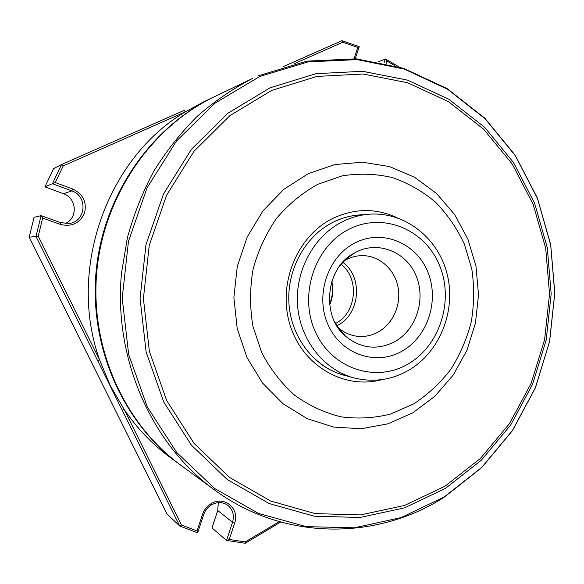 <?xml version="1.0" encoding="UTF-8"?>
<svg xmlns="http://www.w3.org/2000/svg" width="584" height="584" viewBox="0 0 584 584"><rect width="100%" height="100%" fill="white"/><g stroke="black" fill="none" stroke-linecap="round" stroke-linejoin="round"><path stroke-width="0.88" d="M317.754 184.34L342.209 175.857C359.138 173.2 375.804 173.755 392.207 177.529C408.085 183.04 422.517 191.26 435.511 202.173C447.395 214.394 457.016 228.381 464.382 244.134L471.821 269.122C474.354 286.569 474.193 304.016 471.339 321.47C466.966 338.589 460.134 354.524 450.833 369.285C440.263 383.06 427.868 394.601 413.633 403.931L390.623 414.041C374.3 418.122 357.758 419.049 340.99 416.823C324.463 412.735 309.046 405.566 294.738 395.317C281.437 383.447 270.458 369.292 261.807 352.838L252.908 326.215C249.769 307.345 249.813 288.408 253.033 269.414C258.055 250.864 265.873 233.877 276.495 218.452C288.481 204.334 302.235 192.961 317.754 184.34M308.235 173.689L334.975 164.542L362.547 162.206L389.528 166.586L414.596 177.273L436.613 193.567L454.637 214.569L467.93 239.221L475.989 266.355L478.522 294.745L475.456 323.142L466.908 350.312L453.228 375.045L434.963 396.207L412.844 412.771L387.827 423.845L361.022 428.758L333.712 427.072L307.264 418.677L283.109 403.814L262.603 383.104L246.974 357.539L237.192 328.478L233.885 297.512L237.286 266.406L247.207 236.943L263.034 210.78L283.787 189.333L308.235 173.689M346.188 375.789L343.881 375.205C314.834 367.445 291.562 338.362 289 304.33C286.357 270.319 305.06 236.177 332.989 222.27C341.304 218.124 349.94 215.693 358.89 214.978L361.255 214.832M333.004 222.263C341.304 218.153 349.94 215.737 358.897 215.022L368.978 214.226C359.766 214.963 350.896 217.474 342.363 221.752C313.798 236.075 294.905 270.845 297.57 305.425C300.161 340.012 323.791 369.811 353.663 377.819L343.903 375.169C335.457 372.855 327.609 369.022 320.368 363.664M344.034 260.924L346.356 259.61C351.568 256.931 357.014 255.602 362.701 255.631C379.534 255.741 394.587 269.275 398.018 286.905C401.536 304.519 393.069 323.857 378.067 332.099C370.803 336.026 363.175 337.318 355.174 335.968C348.823 334.785 343.129 331.982 338.107 327.558L337.822 327.303M342.793 262.26C363.328 277.101 360.197 314.17 337.472 325.427L336.844 325.755M180.106 464.711L170.251 457.476C152.482 444.417 137.138 428.444 124.224 409.545L110.303 385.681L99.579 359.846C67.116 269.472 107.076 157.994 185.332 111.873L203.546 101.901L214.576 96.623M330.515 286.328L329.252 299.826M341.071 264.245C359.832 278.597 356.627 312.863 335.523 323.485M63.233 165.885L55.261 182.537L52.421 183.697L61.532 164.549L184.106 110.405L185.332 111.873L63.233 165.885L61.539 164.542L53.611 168.586L44.895 186.865L63.474 193.706C76.891 198.012 78.103 218.255 65.291 223.482L65.277 223.489C78.073 218.292 76.876 198.005 63.452 193.706M184.113 110.405L61.539 164.542M97.572 360.525L35.996 236.469L29.215 237.192L166.973 513.942L179.711 526.001L97.572 360.525L99.579 359.846L38.274 236.221L35.996 236.469L41.07 215.649L34.062 217.336L29.215 237.192L166.929 513.884M394.872 65.663L386.922 61.05L385.666 59.064L378.206 61.758M60.656 222.665L69.27 223.468C86.06 221.606 88.082 196.085 71.839 190.895L52.421 183.697L44.895 186.865M245.024 543.244L226.548 540.434L211.992 527.951L217.679 510.474M29.2 237.192L34.062 217.336M245.141 543.295L245.338 541.886L279.203 521.636M226.709 540.499L229.249 539.477L245.338 541.886M179.711 526.001L181.478 524.994L124.224 409.545L122.217 410.172M181.478 524.994L196.991 530.973L197.611 532.842L179.843 526.06M41.07 215.649L42.647 218.073L38.274 236.221M341.874 40.727L283.087 66.693L341.866 40.727L342.728 42.245L294.146 63.736M342.093 40.727L359.24 46.705L357.788 47.443L342.728 42.245M203.721 514.519L202.509 514.387C204.144 509.708 207.072 506.102 211.277 503.583C224.219 495.393 240.053 508.795 234.651 523.082L229.249 539.477M226.548 540.434L232.549 522.242L217.752 510.562L211.992 527.951M218.299 502.641L217.752 510.562L218.248 502.641M234.651 523.082L232.549 522.242C234.483 515.256 232.899 509.606 227.789 505.284C222.876 501.904 217.496 501.722 211.656 504.759C207.846 507.036 205.196 510.299 203.714 514.548L197.648 532.798M381.972 379.593C344.925 389.937 303.096 366.504 290.27 325.646C277.057 284.948 296.716 236.133 332.661 218.482C354.473 208.196 375.965 207.948 397.127 217.737M349.013 229.249C383.002 211.78 424.794 229.388 439.336 264.961C454.359 300.3 440 345.991 407.647 364.248C375.549 383.016 331.77 368.738 315.367 331.822C298.453 295.175 314.791 246.156 349.013 229.249M339.851 265.793L347.071 258.106L355.817 252.193C378.162 240.462 406.135 251.777 415.99 275.517C426.159 299.088 416.429 329.741 394.748 341.698C377.395 350.451 361.022 348.641 345.618 336.267L339.472 329.595L334.61 321.726M354.962 242.937C382.067 228.819 415.742 242.688 427.539 271.319C439.73 299.76 428.072 336.654 401.982 351.196C376.089 366.161 341.136 354.43 328.135 324.93C314.732 295.65 327.668 256.617 354.962 242.937M331.814 281.466C333.705 289.503 332.975 297.3 329.632 304.848M259.727 76.504L308.031 61.904L357.101 59.605L404.369 69.094L447.643 89.301L485.107 118.764L515.38 155.767L537.455 198.465L550.69 244.952L554.742 293.299L549.544 341.589L535.287 387.944L512.431 430.488L481.712 467.419L444.176 496.977L401.201 517.57L354.51 527.805L306.206 526.637L258.697 513.504L214.605 488.479L176.631 452.388L147.285 406.88L128.67 354.415L122.209 298.096L128.451 241.426L146.993 187.968L176.514 141L214.948 103.215L259.727 76.504M270.166 87.768L315.981 73.686L362.584 71.292L407.566 80.147L448.797 99.251L484.552 127.232L513.482 162.483L534.608 203.232L547.281 247.645L551.172 293.876L546.193 340.056L532.55 384.374L510.686 425.013L481.325 460.228L445.475 488.363L404.493 507.876L360.036 517.475L314.126 516.183L269.041 503.503L227.286 479.552L191.377 445.125L163.673 401.829L146.124 351.984L140.058 298.519L145.978 244.732L163.505 193.968L191.413 149.314L227.767 113.311L270.166 87.768M271.779 90.367L317.017 76.416L363.051 74.007L407.501 82.709L448.256 101.55L483.618 129.188L512.241 164.016L533.141 204.305L545.69 248.222L549.537 293.942L544.609 339.618L531.111 383.44L509.482 423.626L480.435 458.433L444.986 486.224L404.464 505.481L360.525 514.927L315.17 513.606L270.647 501.043L229.432 477.34L193.998 443.314L166.674 400.544L149.373 351.32L143.401 298.534L149.241 245.433L166.528 195.311L194.056 151.212L229.928 115.632L271.779 90.367M179.646 464.368C123.246 423.152 89.06 347.173 96.134 271.188C103.288 195.217 150.986 126.903 214.058 96.871L214.313 96.747M258.31 75.803L306.819 61.145L356.123 58.823L403.639 68.335L447.118 88.593L484.771 118.136L515.183 155.227L537.382 198.027L550.697 244.608L554.8 293.066L549.624 341.472L535.36 387.944L512.467 430.612L481.676 467.66L444.022 497.342C376.811 540.426 283.831 541.339 213.853 489.48C151.577 444.022 113.493 358.919 121.45 273.56L127.4 237.703C133.809 214.306 142.649 192.085 153.906 171.032C166.425 150.891 180.836 132.678 197.144 116.391C214.343 101.368 232.739 88.753 252.332 78.548L215.094 96.375C151.847 126.487 103.996 195.027 96.82 271.253C89.717 347.487 124.012 423.721 180.573 465.054C123.961 423.67 89.695 347.443 96.791 271.253C103.967 195.063 151.782 126.524 215.094 96.375M386.922 61.05L386.141 63.43M354.05 58.677L357.788 47.443M196.991 530.973L202.509 514.387M384.009 62.948L385.316 58.984M53.611 168.586L44.902 186.858L63.474 193.706L71.839 190.895L72.759 189.033C83.176 194.173 87.082 202.232 84.483 213.226C79.643 223.417 71.569 227.132 60.269 224.373L42.647 218.073M41.121 215.664L60.619 222.65L41.099 215.649M55.261 182.537L72.759 189.033M60.269 224.373L60.641 222.65L69.27 223.468M353.663 377.819C372.811 382.629 391.017 380.191 408.274 370.49C439.723 352.364 456.111 311.316 447.351 274.962C438.832 238.593 405.347 211.371 368.978 214.226M338.107 327.558L345.618 336.267C321.054 316.762 325.595 268.173 353.364 253.566L344.37 260.719M343.553 333.865L343.012 333.771M329.551 304.169C332.537 297.03 333.223 289.686 331.617 282.116M213.853 489.48L180.573 465.054M350.882 255.536L350.342 255.529M245.222 543.259L280.67 522.045M179.784 526.045L197.611 532.842M398.806 66.81L385.666 59.064M355.233 58.758L359.24 46.705"/></g></svg>
